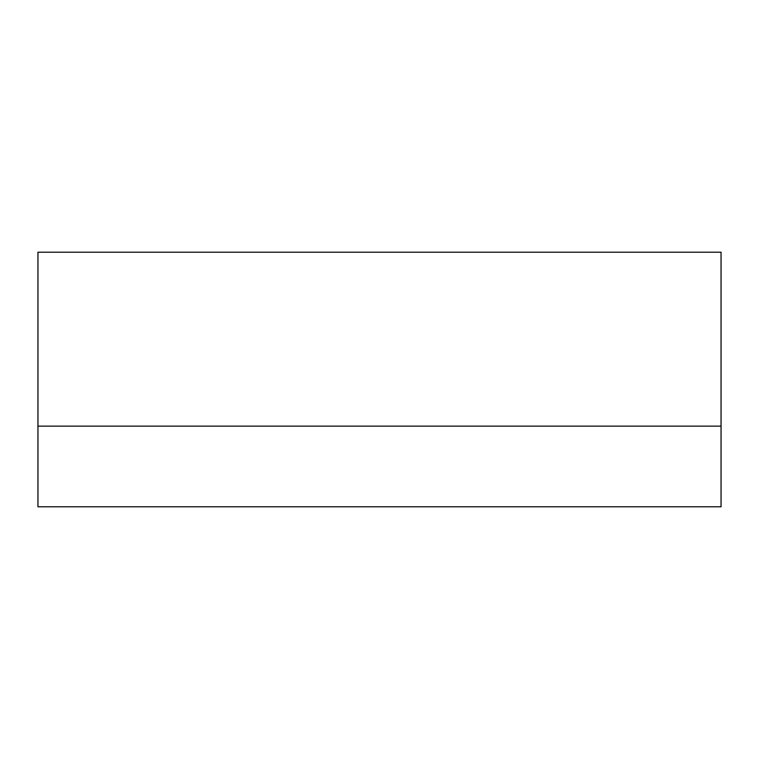 <?xml version="1.0" encoding="UTF-8"?>
<svg xmlns="http://www.w3.org/2000/svg" width="759" height="759" viewBox="0 0 759 759"><rect width="100%" height="100%" fill="white"/><g stroke="black" fill="none" stroke-linecap="round" stroke-linejoin="round"><path stroke-width="1.14" d="M37.95 426.131L37.95 506.794L721.05 506.794L721.05 426.131L37.95 426.131L37.95 252.206L721.05 252.206L721.05 426.131"/></g></svg>

